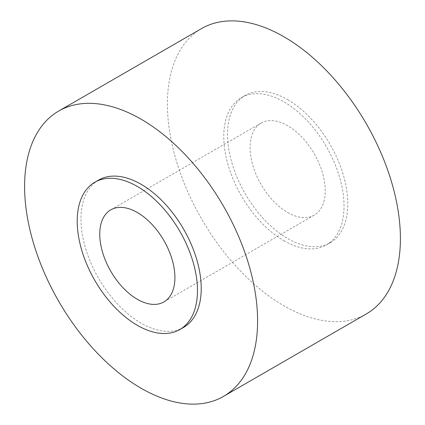 <?xml version="1.0" encoding="UTF-8"?>
<svg xmlns="http://www.w3.org/2000/svg" width="425" height="425" viewBox="0 0 425 425"><rect width="100%" height="100%" fill="white"/><g stroke="black" fill="none" stroke-linecap="round" stroke-linejoin="round"><path stroke-width="0.32" stroke-dasharray="2.12 1.59" d="M366.281 313.958A164.757 95.126 60 0 1 283.905 305.798A164.757 95.126 60 0 1 176.269 160.613A164.757 95.126 60 0 1 201.524 28.592M183.616 327.367A85.037 49.098 60 0 1 141.095 323.159A85.037 49.098 60 0 1 85.542 248.221A85.037 49.098 60 0 1 98.579 180.083M287.661 99.673A85.037 49.098 60 0 1 343.214 174.606A85.037 49.098 60 0 1 330.183 242.749A85.037 49.098 60 0 1 287.661 238.537A85.037 49.098 60 0 1 232.108 163.604A85.037 49.098 60 0 1 245.145 95.46A85.037 49.098 60 0 1 287.661 99.673M283.905 240.709A85.037 49.098 -120 0 0 326.421 244.917A85.037 49.098 -120 0 0 339.458 176.779A85.037 49.098 -120 0 0 283.905 101.841A85.037 49.098 -120 0 0 241.384 97.633A85.037 49.098 -120 0 0 228.352 165.771A85.037 49.098 -120 0 0 283.905 240.709M287.661 212.5A53.146 30.685 -120 0 0 314.234 215.135A53.146 30.685 -120 0 0 322.384 172.545A53.146 30.685 -120 0 0 287.661 125.71A53.146 30.685 -120 0 0 261.088 123.08A53.146 30.685 -120 0 0 252.944 165.665A53.146 30.685 -120 0 0 287.661 212.5M330.183 242.749L326.421 244.917M314.234 215.135L163.912 301.92M261.088 123.08L110.766 209.865M245.145 95.46L241.384 97.633"/><path stroke-width="0.64" d="M58.719 111.042L201.524 28.592A164.757 95.126 60 0 1 283.905 36.752A164.757 95.126 60 0 1 391.537 181.937A164.757 95.126 60 0 1 366.281 313.958L223.476 396.408A164.757 95.126 -120 0 0 248.731 264.387A164.757 95.126 -120 0 0 141.095 119.202A164.757 95.126 -120 0 0 58.719 111.042A164.757 95.126 -120 0 0 33.463 243.063A164.757 95.126 -120 0 0 141.095 388.248A164.757 95.126 -120 0 0 223.476 396.408M94.817 182.251L98.579 180.083A85.037 49.098 60 0 1 141.095 184.291A85.037 49.098 60 0 1 196.648 259.229A85.037 49.098 60 0 1 183.616 327.367L179.855 329.54A85.037 49.098 -120 0 0 192.892 261.396A85.037 49.098 -120 0 0 137.339 186.463A85.037 49.098 -120 0 0 94.817 182.251A85.037 49.098 -120 0 0 81.786 250.394A85.037 49.098 -120 0 0 137.339 325.327A85.037 49.098 -120 0 0 179.855 329.54M137.339 212.5A53.146 30.685 60 0 1 172.056 259.335A53.146 30.685 60 0 1 163.912 301.92A53.146 30.685 60 0 1 137.339 299.29A53.146 30.685 60 0 1 102.616 252.455A53.146 30.685 60 0 1 110.766 209.865A53.146 30.685 60 0 1 137.339 212.5"/></g></svg>
